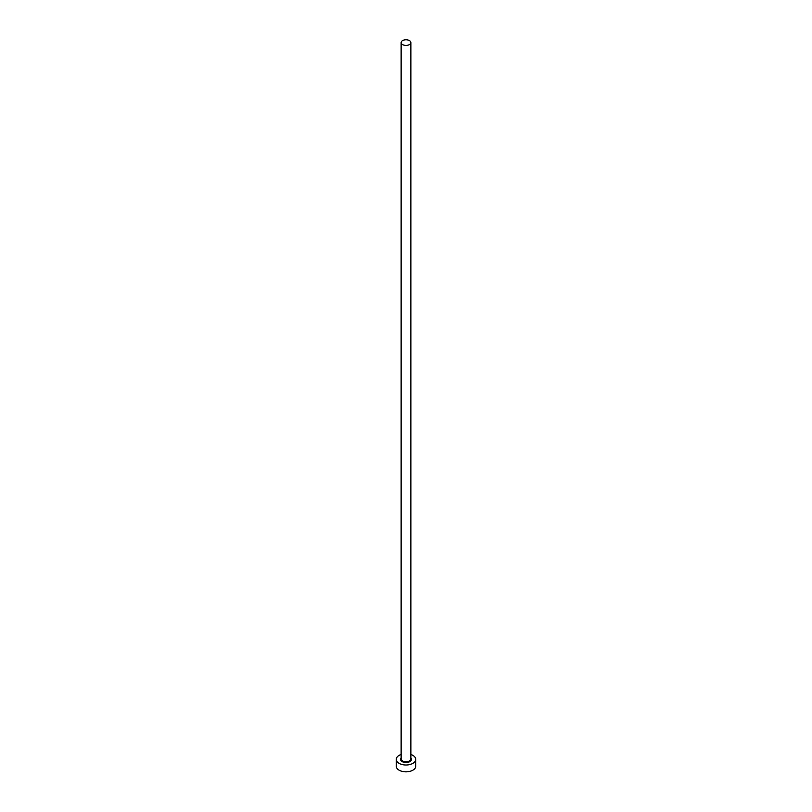 <?xml version="1.0" encoding="UTF-8"?>
<svg xmlns="http://www.w3.org/2000/svg" width="812" height="812" viewBox="0 0 812 812"><rect width="100%" height="100%" fill="white"/><g stroke="black" fill="none" stroke-linecap="round" stroke-linejoin="round"><path stroke-width="1.22" d="M402.549 44.579A4.872 2.812 0 0 0 407.868 45.188A4.872 2.812 0 0 0 410.872 42.589A4.872 2.812 0 0 0 409.451 40.6A4.872 2.812 0 0 0 404.132 39.991A4.872 2.812 0 0 0 401.128 42.589A4.872 2.812 0 0 0 402.549 44.579M401.128 754.49A9.754 5.633 0 0 0 396.246 759.372A9.754 5.633 0 0 0 399.098 763.351A9.754 5.633 0 0 0 409.735 764.569A9.754 5.633 0 0 0 415.754 759.372A9.754 5.633 0 0 0 412.902 755.393A9.754 5.633 0 0 0 410.872 754.49M396.246 759.372L396.246 766.193A9.754 5.633 0 0 0 399.098 770.182A9.754 5.633 0 0 0 409.735 771.4A9.754 5.633 0 0 0 415.754 766.193L415.754 759.372M410.872 757.982A5.43 3.136 180 0 1 409.167 761.92A5.43 3.136 180 0 1 402.153 761.585A5.43 3.136 180 0 1 401.128 757.982M401.128 42.589L401.128 758.915A4.872 2.812 0 0 0 402.549 760.905A4.872 2.812 0 0 0 407.868 761.514A4.872 2.812 0 0 0 410.872 758.915L410.872 42.589"/></g></svg>
